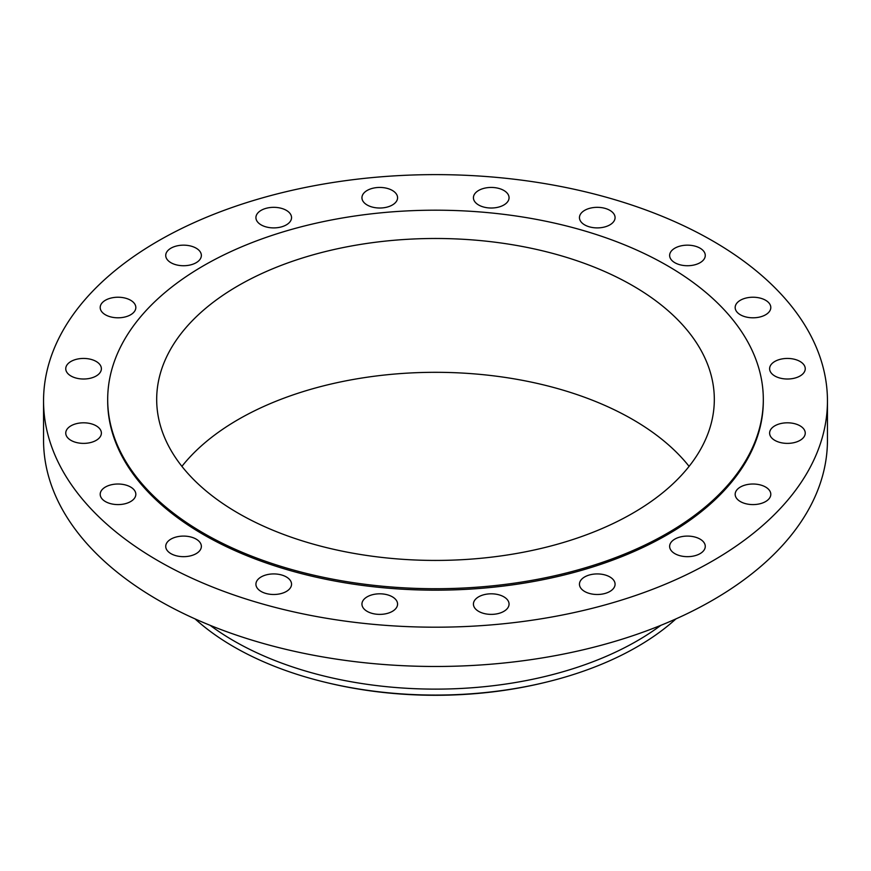 <?xml version="1.0" encoding="UTF-8"?>
<svg xmlns="http://www.w3.org/2000/svg" width="871" height="871" viewBox="0 0 871 871"><rect width="100%" height="100%" fill="white"/><g stroke="black" fill="none" stroke-linecap="round" stroke-linejoin="round"><path stroke-width="1.31" d="M800.024 361.454A17.812 10.289 0 0 0 780.612 359.222A17.812 10.289 0 0 0 769.616 368.727A17.812 10.289 0 0 0 774.831 376A17.812 10.289 0 0 0 794.254 378.232A17.812 10.289 0 0 0 805.25 368.727A17.812 10.289 0 0 0 800.024 361.454M800.024 425.821A17.812 10.289 0 0 0 780.612 423.589A17.812 10.289 0 0 0 769.616 433.094A17.812 10.289 0 0 0 774.831 440.367A17.812 10.289 0 0 0 794.254 442.599A17.812 10.289 0 0 0 805.25 433.094A17.812 10.289 0 0 0 800.024 425.821M765.576 487.031A17.812 10.289 0 0 0 746.164 484.799A17.812 10.289 0 0 0 735.168 494.303A17.812 10.289 0 0 0 740.383 501.576A17.812 10.289 0 0 0 759.795 503.808A17.812 10.289 0 0 0 770.802 494.303A17.812 10.289 0 0 0 765.576 487.031M700.055 539.105A17.812 10.289 0 0 0 680.632 536.874A17.812 10.289 0 0 0 669.636 546.378A17.812 10.289 0 0 0 674.862 553.651A17.812 10.289 0 0 0 694.274 555.883A17.812 10.289 0 0 0 705.27 546.378A17.812 10.289 0 0 0 700.055 539.105M609.863 576.94A17.812 10.289 0 0 0 590.451 574.708A17.812 10.289 0 0 0 579.455 584.212A17.812 10.289 0 0 0 584.67 591.485A17.812 10.289 0 0 0 604.082 593.706A17.812 10.289 0 0 0 615.078 584.212A17.812 10.289 0 0 0 609.863 576.94M503.841 596.82A17.812 10.289 0 0 0 484.418 594.599A17.812 10.289 0 0 0 473.421 604.093A17.812 10.289 0 0 0 478.647 611.366A17.812 10.289 0 0 0 498.06 613.598A17.812 10.289 0 0 0 509.056 604.093A17.812 10.289 0 0 0 503.841 596.82M392.353 596.82A17.812 10.289 0 0 0 372.94 594.599A17.812 10.289 0 0 0 361.944 604.093A17.812 10.289 0 0 0 367.159 611.366A17.812 10.289 0 0 0 386.582 613.598A17.812 10.289 0 0 0 397.579 604.093A17.812 10.289 0 0 0 392.353 596.82M286.33 576.94A17.812 10.289 0 0 0 266.918 574.708A17.812 10.289 0 0 0 255.922 584.212A17.812 10.289 0 0 0 261.137 591.485A17.812 10.289 0 0 0 280.549 593.706A17.812 10.289 0 0 0 291.545 584.212A17.812 10.289 0 0 0 286.33 576.94M196.138 539.105A17.812 10.289 0 0 0 176.726 536.874A17.812 10.289 0 0 0 165.73 546.378A17.812 10.289 0 0 0 170.945 553.651A17.812 10.289 0 0 0 190.368 555.883A17.812 10.289 0 0 0 201.364 546.378A17.812 10.289 0 0 0 196.138 539.105M130.617 487.031A17.812 10.289 0 0 0 111.205 484.799A17.812 10.289 0 0 0 100.198 494.303A17.812 10.289 0 0 0 105.424 501.576A17.812 10.289 0 0 0 124.836 503.808A17.812 10.289 0 0 0 135.832 494.303A17.812 10.289 0 0 0 130.617 487.031M96.169 425.821A17.812 10.289 0 0 0 76.746 423.589A17.812 10.289 0 0 0 65.75 433.094A17.812 10.289 0 0 0 70.976 440.367A17.812 10.289 0 0 0 90.388 442.599A17.812 10.289 0 0 0 101.384 433.094A17.812 10.289 0 0 0 96.169 425.821M96.169 361.454A17.812 10.289 0 0 0 76.746 359.222A17.812 10.289 0 0 0 65.75 368.727A17.812 10.289 0 0 0 70.976 376A17.812 10.289 0 0 0 90.388 378.232A17.812 10.289 0 0 0 101.384 368.727A17.812 10.289 0 0 0 96.169 361.454M130.617 300.245A17.812 10.289 0 0 0 111.205 298.013A17.812 10.289 0 0 0 100.198 307.517A17.812 10.289 0 0 0 105.424 314.79A17.812 10.289 0 0 0 124.836 317.022A17.812 10.289 0 0 0 135.832 307.517A17.812 10.289 0 0 0 130.617 300.245M196.138 248.17A17.812 10.289 0 0 0 176.726 245.949A17.812 10.289 0 0 0 165.73 255.443A17.812 10.289 0 0 0 170.945 262.715A17.812 10.289 0 0 0 190.368 264.947A17.812 10.289 0 0 0 201.364 255.443A17.812 10.289 0 0 0 196.138 248.17M286.33 210.347A17.812 10.289 0 0 0 266.918 208.115A17.812 10.289 0 0 0 255.922 217.619A17.812 10.289 0 0 0 261.137 224.892A17.812 10.289 0 0 0 280.549 227.113A17.812 10.289 0 0 0 291.545 217.619A17.812 10.289 0 0 0 286.33 210.347M392.353 190.455A17.812 10.289 0 0 0 372.94 188.223A17.812 10.289 0 0 0 361.944 197.728A17.812 10.289 0 0 0 367.159 205.001A17.812 10.289 0 0 0 386.582 207.233A17.812 10.289 0 0 0 397.579 197.728A17.812 10.289 0 0 0 392.353 190.455M503.841 190.455A17.812 10.289 0 0 0 484.418 188.223A17.812 10.289 0 0 0 473.421 197.728A17.812 10.289 0 0 0 478.647 205.001A17.812 10.289 0 0 0 498.06 207.233A17.812 10.289 0 0 0 509.056 197.728A17.812 10.289 0 0 0 503.841 190.455M609.863 210.347A17.812 10.289 0 0 0 590.451 208.115A17.812 10.289 0 0 0 579.455 217.619A17.812 10.289 0 0 0 584.67 224.892A17.812 10.289 0 0 0 604.082 227.113A17.812 10.289 0 0 0 615.078 217.619A17.812 10.289 0 0 0 609.863 210.347M765.576 300.245A17.812 10.289 0 0 0 746.164 298.013A17.812 10.289 0 0 0 735.168 307.517A17.812 10.289 0 0 0 740.383 314.79A17.812 10.289 0 0 0 759.795 317.022A17.812 10.289 0 0 0 770.802 307.517A17.812 10.289 0 0 0 765.576 300.245M700.055 248.17A17.812 10.289 0 0 0 680.632 245.949A17.812 10.289 0 0 0 669.636 255.443A17.812 10.289 0 0 0 674.862 262.715A17.812 10.289 0 0 0 694.274 264.947A17.812 10.289 0 0 0 705.27 255.443A17.812 10.289 0 0 0 700.055 248.17M195.06 618.9A285.057 164.575 0 0 0 233.94 646.87A285.057 164.575 0 0 0 324.796 682.156L326.527 682.57A280.604 162.006 0 0 0 544.473 682.57L546.204 682.156A285.057 164.575 0 0 0 675.94 618.9M324.796 682.156A285.057 164.575 0 0 0 546.204 682.156M210.129 625.324A285.057 164.575 0 0 0 233.94 640.925A285.057 164.575 0 0 0 660.871 625.324M43.55 400.91L43.55 440.193A391.95 226.286 0 0 0 158.348 600.195A391.95 226.286 0 0 0 585.497 649.254A391.95 226.286 0 0 0 827.45 440.193L827.45 400.91A391.95 226.286 0 0 0 712.652 240.897A391.95 226.286 0 0 0 285.503 191.849A391.95 226.286 0 0 0 43.55 400.91A391.95 226.286 0 0 0 158.348 560.924A391.95 226.286 0 0 0 585.497 609.972A391.95 226.286 0 0 0 827.45 400.91M107.688 399.451L107.688 400.91A327.812 189.257 0 0 0 203.705 534.74A327.812 189.257 0 0 0 560.946 575.764A327.812 189.257 0 0 0 763.312 400.91L763.312 399.451A327.812 189.257 0 0 0 667.295 265.633A327.812 189.257 0 0 0 310.054 224.598A327.812 189.257 0 0 0 107.688 399.451A327.812 189.257 0 0 0 203.705 533.281A327.812 189.257 0 0 0 560.946 574.316A327.812 189.257 0 0 0 763.312 399.451M632.651 285.634A278.818 160.972 0 0 0 328.803 250.739A278.818 160.972 0 0 0 156.682 399.451A278.818 160.972 0 0 0 238.349 513.28A278.818 160.972 0 0 0 542.198 548.175A278.818 160.972 0 0 0 714.318 399.451A278.818 160.972 0 0 0 632.651 285.634M689.092 466.366A278.818 160.972 0 0 0 632.651 419.463A278.818 160.972 0 0 0 181.908 466.366"/></g></svg>
